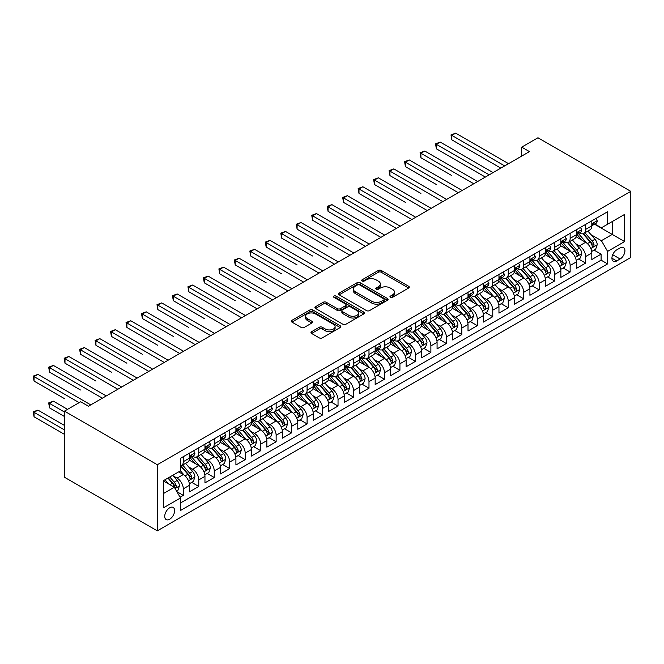 <?xml version="1.0" encoding="UTF-8"?>
<svg xmlns="http://www.w3.org/2000/svg" width="664" height="664" viewBox="0 0 664 664"><rect width="100%" height="100%" fill="white"/><g stroke="black" fill="none" stroke-linecap="round" stroke-linejoin="round"><path stroke-width="1" d="M390.382 297.339A1.502 0.871 0 0 0 392.507 297.339L408.642 288.027A2.15 1.237 0 0 0 409.273 287.147A2.15 1.237 0 0 0 408.642 286.267L381.302 270.489A2.15 1.237 0 0 0 378.264 270.489L362.129 279.801A1.502 0.871 0 0 0 361.689 280.416A1.502 0.871 0 0 0 362.129 281.03A1.502 0.871 0 0 0 364.254 281.03L366.345 279.826A6.872 3.967 0 0 1 376.065 279.826L378.339 281.138A6.872 3.967 0 0 1 380.356 283.943A6.872 3.967 0 0 1 378.339 286.748L376.256 287.96A1.502 0.871 0 0 0 375.816 288.574A1.502 0.871 0 0 0 376.256 289.189A1.502 0.871 0 0 0 378.38 289.189L380.472 287.977A6.872 3.967 0 0 1 390.191 287.977L392.466 289.296A6.872 3.967 0 0 1 394.482 292.102A6.872 3.967 0 0 1 392.466 294.907L390.382 296.111A1.502 0.871 0 0 0 389.942 296.725A1.502 0.871 0 0 0 390.382 297.339L390.382 296.111M169.677 519.231A7.005 4.042 120 0 0 174.25 513.056A7.005 4.042 120 0 0 173.179 507.445A7.005 4.042 120 0 0 169.677 507.794A7.005 4.042 120 0 0 165.104 513.961A7.005 4.042 120 0 0 166.174 519.58A7.005 4.042 120 0 0 169.677 519.231M311.59 331.693A2.15 1.237 0 0 0 310.959 332.573A2.15 1.237 0 0 0 311.59 333.444L319.259 337.876A2.15 1.237 0 0 0 322.297 337.876L340.217 327.526A2.15 1.237 0 0 0 340.848 326.655A2.15 1.237 0 0 0 340.217 325.775L312.877 309.988A2.15 1.237 0 0 0 309.839 309.988L291.919 320.338A2.15 1.237 0 0 0 291.288 321.21A2.15 1.237 0 0 0 291.919 322.09L301.182 327.443A2.15 1.237 0 0 0 304.22 327.443L311.889 323.011A2.15 1.237 0 0 0 312.52 322.131A2.15 1.237 0 0 0 311.889 321.26L307.299 318.604A5.744 3.32 0 0 1 305.614 316.263A5.744 3.32 0 0 1 309.158 313.192A5.744 3.32 0 0 1 315.425 313.914L333.419 324.306A5.744 3.32 0 0 1 335.104 326.655A5.744 3.32 0 0 1 331.56 329.717A5.744 3.32 0 0 1 325.294 328.995L322.297 327.261A2.15 1.237 0 0 0 319.259 327.261L311.59 331.693L311.59 333.444M630.8 191.357L537.956 137.755L521.713 147.134L529.449 151.608L88.445 406.219L80.701 401.753L64.458 411.132L157.302 464.734L630.8 191.357L630.8 257.474L157.302 530.843L157.302 464.734M366.495 310.603A2.15 1.237 0 0 0 369.533 310.603L387.452 300.252A2.15 1.237 0 0 0 388.083 299.381A2.15 1.237 0 0 0 387.452 298.501L360.12 282.715A2.15 1.237 0 0 0 357.083 282.715L339.155 293.065A2.15 1.237 0 0 0 338.524 293.944A2.15 1.237 0 0 0 339.155 294.816L366.495 310.603M334.515 297.663A1.502 0.871 0 0 1 336.042 297.879L336.042 296.094L363.839 312.138A2.15 1.237 0 0 1 364.47 313.018A2.15 1.237 0 0 1 363.839 313.889L345.919 324.239A2.15 1.237 0 0 1 342.881 324.239L315.541 308.453L315.541 306.702A2.15 1.237 0 0 0 314.91 307.581A2.15 1.237 0 0 0 315.541 308.453M315.541 306.702L323.21 302.269A2.15 1.237 0 0 1 326.248 302.269L337.337 308.677A2.15 1.237 0 0 0 340.375 308.677L345.463 305.739A2.15 1.237 0 0 0 346.085 304.859A2.15 1.237 0 0 0 345.463 303.979L333.917 297.314A1.502 0.871 0 0 1 333.477 296.708A1.502 0.871 0 0 1 334.407 295.903A1.502 0.871 0 0 1 336.042 296.094M180.085 497.228L183.297 495.377L176.873 491.667M173.221 475.889L177.105 478.13A8.757 5.055 60 0 1 183.297 488.853L189.489 485.284L189.489 491.8L198.768 486.446L191.73 482.379M188.692 466.958L192.577 469.199A8.757 5.055 60 0 1 198.768 479.923L204.96 476.345L204.96 482.869L214.248 477.507L207.201 473.44M204.172 458.027L208.056 460.268A8.757 5.055 60 0 1 214.248 470.983L220.431 467.414L220.431 473.938L229.719 468.576L222.681 464.509M219.643 449.088L223.527 451.329A8.757 5.055 60 0 1 229.719 462.053L235.911 458.484L235.911 464.999L245.19 459.637L238.152 455.579M235.114 440.157L238.998 442.398A8.757 5.055 60 0 1 245.19 453.122L251.382 449.545L251.382 456.068L260.661 450.707L253.623 446.64M250.594 431.218L254.478 433.467A8.757 5.055 60 0 1 260.661 444.183L266.853 440.614L266.853 447.138L276.141 441.776L269.103 437.709M266.065 422.287L269.949 424.528A8.757 5.055 60 0 1 276.141 435.252L282.333 431.675L282.333 438.199L291.612 432.837L284.574 428.778M281.536 413.357L285.42 415.598A8.757 5.055 60 0 1 291.612 426.321L297.804 422.744L297.804 429.268L307.083 423.906L300.045 419.839M297.016 404.417L300.9 406.667A8.757 5.055 60 0 1 307.083 417.382L313.275 413.813L313.275 420.329L322.563 414.975L315.516 410.908M312.487 395.487L316.371 397.728A8.757 5.055 60 0 1 322.563 408.451L328.746 404.874L328.746 411.398L338.034 406.036L330.996 401.977M327.958 386.556L331.842 388.797A8.757 5.055 60 0 1 338.034 399.521L344.226 395.943L344.226 402.467L353.505 397.105L346.467 393.038M343.437 377.617L347.322 379.866A8.757 5.055 60 0 1 353.505 390.581L359.697 387.012L359.697 393.528L368.985 388.174L361.938 384.107M358.909 368.686L362.793 370.927A8.757 5.055 60 0 1 368.985 381.651L375.168 378.073L375.168 384.597L384.456 379.235L377.418 375.177M374.38 359.755L378.264 361.996A8.757 5.055 60 0 1 384.456 372.712L390.648 369.142L390.648 375.666L399.927 370.304L392.889 366.237M389.859 350.816L393.744 353.065A8.757 5.055 60 0 1 399.927 363.781L406.119 360.212L406.119 366.727L415.407 361.374L408.36 357.307M405.33 341.885L409.215 344.126A8.757 5.055 60 0 1 415.407 354.85L421.59 351.273L421.59 357.796L430.878 352.435L423.839 348.368M420.802 332.954L424.686 335.195A8.757 5.055 60 0 1 430.878 345.911L437.07 342.342L437.07 348.866L446.349 343.504L439.311 339.437M436.281 324.015L440.166 326.256A8.757 5.055 60 0 1 446.349 336.98L452.541 333.411L452.541 339.926L461.829 334.565L454.782 330.506M451.752 315.085L455.637 317.326A8.757 5.055 60 0 1 461.829 328.049L468.012 324.472L468.012 330.996L477.3 325.634L470.261 321.567M467.224 306.146L471.108 308.395A8.757 5.055 60 0 1 477.3 319.11L483.492 315.541L483.492 322.065L492.771 316.703L485.733 312.636M482.695 297.215L486.587 299.456A8.757 5.055 60 0 1 492.771 310.179L498.963 306.602L498.963 313.126L508.25 307.764L501.204 303.705M498.174 288.284L502.059 290.525A8.757 5.055 60 0 1 508.25 301.248L514.434 297.671L514.434 304.195L523.722 298.833L516.683 294.766M513.645 279.345L517.53 281.594A8.757 5.055 60 0 1 523.722 292.309L529.913 288.74L529.913 295.264L539.193 289.902L532.154 285.835M529.117 270.414L533.009 272.655A8.757 5.055 60 0 1 539.193 283.379L545.385 279.801L545.385 286.325L554.672 280.963L547.626 276.905M544.596 261.483L548.481 263.724A8.757 5.055 60 0 1 554.672 274.448L560.856 270.87L560.856 277.394L570.144 272.032L563.105 267.966M560.067 252.544L563.952 254.793A8.757 5.055 60 0 1 570.144 265.509L576.335 261.94L576.335 268.455L585.615 263.102L585.615 256.578A8.757 5.055 -120 0 0 579.423 245.854L575.539 243.613M578.576 259.035L585.615 263.102M189.489 485.284A8.757 5.055 -120 0 0 183.297 474.561L178.657 471.88M204.96 476.345A8.757 5.055 -120 0 0 198.768 465.63L189.198 460.102M220.431 467.414A8.757 5.055 -120 0 0 214.248 456.691L204.678 451.171M235.911 458.484A8.757 5.055 -120 0 0 229.719 447.76L220.149 442.232M251.382 449.545A8.757 5.055 -120 0 0 245.19 438.829L235.62 433.301M266.853 440.614A8.757 5.055 -120 0 0 260.661 429.89L251.1 424.371M282.333 431.675A8.757 5.055 -120 0 0 276.141 420.959L266.571 415.432M297.804 422.744A8.757 5.055 -120 0 0 291.612 412.02L282.042 406.501M313.275 413.813A8.757 5.055 -120 0 0 307.083 403.089L297.513 397.562M328.746 404.874A8.757 5.055 -120 0 0 322.563 394.159L312.993 388.631M344.226 395.943A8.757 5.055 -120 0 0 338.034 385.22L328.464 379.7M359.697 387.012A8.757 5.055 -120 0 0 353.505 376.289L343.935 370.761M375.168 378.073A8.757 5.055 -120 0 0 368.985 367.358L359.415 361.83M390.648 369.142A8.757 5.055 -120 0 0 384.456 358.419L374.886 352.899M406.119 360.212A8.757 5.055 -120 0 0 399.927 349.488L390.357 343.96M421.59 351.273A8.757 5.055 -120 0 0 415.407 340.557L405.837 335.029M437.07 342.342A8.757 5.055 -120 0 0 430.878 331.618L421.308 326.099M452.541 333.411A8.757 5.055 -120 0 0 446.349 322.687L436.779 317.16M468.012 324.472A8.757 5.055 -120 0 0 461.829 313.757L452.259 308.229M483.492 315.541A8.757 5.055 -120 0 0 477.3 304.817L467.73 299.298M498.963 306.602A8.757 5.055 -120 0 0 492.771 295.887L483.201 290.359M514.434 297.671A8.757 5.055 -120 0 0 508.25 286.948L498.681 281.428M529.913 288.74A8.757 5.055 -120 0 0 523.722 278.017L514.152 272.489M545.385 279.801A8.757 5.055 -120 0 0 539.193 269.086L529.623 263.558M560.856 270.87A8.757 5.055 -120 0 0 554.672 260.147L545.102 254.627M576.335 261.94A8.757 5.055 -120 0 0 570.144 251.216L560.574 245.688M620.126 247.913L616.715 249.88A6.781 3.918 120 0 0 612.291 255.856A6.781 3.918 120 0 0 613.328 261.292A6.781 3.918 120 0 0 616.715 260.952L620.126 258.993A6.781 3.918 120 0 0 624.558 253.009A6.781 3.918 120 0 0 623.513 247.572A6.781 3.918 120 0 0 620.126 247.913M163.493 493.501L174.325 487.243L180.508 497.967L180.508 510.475L607.593 263.907L607.593 251.399L601.401 240.675L591.018 234.682M180.508 497.967L163.493 507.794L163.493 480.636L180.508 470.809L180.508 458.301L607.593 211.733L607.593 224.233L624.608 214.406L624.608 241.571L607.593 251.399M192.502 456.292L192.577 456.334A8.757 5.055 60 0 0 196.959 456.766L203.151 453.197A8.757 5.055 -120 0 0 204.96 449.188L204.96 444.183M207.973 447.353L208.056 447.403A8.757 5.055 60 0 0 212.43 447.835L218.622 444.257A8.757 5.055 -120 0 0 220.431 440.257L220.431 435.252M223.444 438.423L223.527 438.464A8.757 5.055 60 0 0 227.901 438.904L234.093 435.327A8.757 5.055 -120 0 0 235.911 431.318L235.911 426.321M238.924 429.483L238.998 429.533A8.757 5.055 60 0 0 243.381 429.965L249.564 426.396A8.757 5.055 -120 0 0 251.382 422.387L251.382 417.382M254.395 420.553L254.478 420.602A8.757 5.055 60 0 0 258.852 421.034L265.044 417.457A8.757 5.055 -120 0 0 266.853 413.456L266.853 408.451M269.866 411.622L269.949 411.663A8.757 5.055 60 0 0 274.323 412.103L280.515 408.526A8.757 5.055 -120 0 0 282.333 404.517L282.333 399.512M285.346 402.683L285.42 402.733A8.757 5.055 60 0 0 289.803 403.164L295.986 399.595A8.757 5.055 -120 0 0 297.804 395.586L297.804 390.581M300.817 393.752L300.9 393.802A8.757 5.055 60 0 0 305.274 394.233L311.466 390.656A8.757 5.055 -120 0 0 313.275 386.656L313.275 381.651M316.288 384.821L316.371 384.863A8.757 5.055 60 0 0 320.745 385.303L326.937 381.725A8.757 5.055 -120 0 0 328.746 377.716L328.746 372.712M331.768 375.882L331.842 375.932A8.757 5.055 60 0 0 336.225 376.363L342.408 372.794A8.757 5.055 -120 0 0 344.226 368.786L344.226 363.781M347.239 366.951L347.322 367.001A8.757 5.055 60 0 0 351.696 367.433L357.888 363.855A8.757 5.055 -120 0 0 359.697 359.855L359.697 354.85M362.71 358.021L362.793 358.062A8.757 5.055 60 0 0 367.167 358.494L373.359 354.925A8.757 5.055 -120 0 0 375.168 350.916L375.168 345.911M378.189 349.081L378.264 349.131A8.757 5.055 60 0 0 382.647 349.563L388.83 345.994A8.757 5.055 -120 0 0 390.648 341.985L390.648 336.98M393.661 340.151L393.744 340.2A8.757 5.055 60 0 0 398.118 340.632L404.31 337.055A8.757 5.055 -120 0 0 406.119 333.046L406.119 328.049M409.132 331.22L409.215 331.261A8.757 5.055 60 0 0 413.589 331.693L419.781 328.124A8.757 5.055 -120 0 0 421.59 324.115L421.59 319.11M424.611 322.281L424.686 322.331A8.757 5.055 60 0 0 429.069 322.762L435.252 319.193A8.757 5.055 -120 0 0 437.07 315.184L437.07 310.179M440.083 313.35L440.166 313.391A8.757 5.055 60 0 0 444.54 313.831L450.731 310.254A8.757 5.055 -120 0 0 452.541 306.245L452.541 301.248M455.554 304.411L455.637 304.461A8.757 5.055 60 0 0 460.011 304.892L466.203 301.323A8.757 5.055 -120 0 0 468.012 297.314L468.012 292.309M471.025 295.48L471.108 295.53A8.757 5.055 60 0 0 475.49 295.961L481.674 292.384A8.757 5.055 -120 0 0 483.492 288.383L483.492 283.379M486.504 286.549L486.587 286.591A8.757 5.055 60 0 0 490.962 287.031L497.153 283.453A8.757 5.055 -120 0 0 498.963 279.444L498.963 274.448M501.976 277.61L502.059 277.66A8.757 5.055 60 0 0 506.433 278.091L512.625 274.522A8.757 5.055 -120 0 0 514.434 270.514L514.434 265.509M517.447 268.679L517.53 268.729A8.757 5.055 60 0 0 521.904 269.161L528.096 265.583A8.757 5.055 -120 0 0 529.913 261.583L529.913 256.578M532.926 259.748L533.009 259.79A8.757 5.055 60 0 0 537.384 260.23L543.575 256.653A8.757 5.055 -120 0 0 545.385 252.644L545.385 247.639M548.398 250.809L548.481 250.859A8.757 5.055 60 0 0 552.855 251.291L559.046 247.722A8.757 5.055 -120 0 0 560.856 243.713L560.856 238.708M563.869 241.879L563.952 241.928A8.757 5.055 60 0 0 568.326 242.36L574.518 238.783A8.757 5.055 -120 0 0 576.335 234.782L576.335 229.777M180.508 502.972L601.094 260.147L601.094 254.163L591.807 259.524L591.807 253.001A8.757 5.055 -120 0 0 585.615 242.285L576.045 236.757M579.348 232.948L579.423 232.989A8.757 5.055 -120 0 0 583.805 233.429A8.757 5.055 -120 0 0 585.615 229.42L585.615 224.415M583.805 233.429L589.989 229.852A8.757 5.055 -120 0 0 591.807 225.843L591.807 220.838M183.297 456.691L183.297 461.696A8.757 5.055 60 0 1 181.48 465.705A8.757 5.055 60 0 1 180.508 466.053M181.48 465.705L187.671 462.127A8.757 5.055 -120 0 0 189.489 458.119L189.489 453.122M198.768 447.76L198.768 452.765A8.757 5.055 60 0 1 196.959 456.766M214.248 438.821L214.248 443.826A8.757 5.055 60 0 1 212.43 447.835M229.719 429.89L229.719 434.895A8.757 5.055 60 0 1 227.901 438.904M245.19 420.959L245.19 425.964A8.757 5.055 60 0 1 243.381 429.965M260.661 412.02L260.661 417.025A8.757 5.055 60 0 1 258.852 421.034M276.141 403.089L276.141 408.094A8.757 5.055 60 0 1 274.323 412.103M291.612 394.159L291.612 399.155A8.757 5.055 60 0 1 289.803 403.164M307.083 385.22L307.083 390.224A8.757 5.055 60 0 1 305.274 394.233M322.563 376.289L322.563 381.294A8.757 5.055 60 0 1 320.745 385.303M338.034 367.358L338.034 372.355A8.757 5.055 60 0 1 336.225 376.363M353.505 358.419L353.505 363.424A8.757 5.055 60 0 1 351.696 367.433M368.985 349.488L368.985 354.493A8.757 5.055 60 0 1 367.167 358.494M384.456 340.557L384.456 345.554A8.757 5.055 60 0 1 382.647 349.563M399.927 331.618L399.927 336.623A8.757 5.055 60 0 1 398.118 340.632M415.407 322.687L415.407 327.692A8.757 5.055 60 0 1 413.589 331.693M430.878 313.748L430.878 318.753A8.757 5.055 60 0 1 429.069 322.762M446.349 304.817L446.349 309.822A8.757 5.055 60 0 1 444.54 313.831M461.829 295.887L461.829 300.892A8.757 5.055 60 0 1 460.011 304.892M477.3 286.948L477.3 291.952A8.757 5.055 60 0 1 475.49 295.961M492.771 278.017L492.771 283.022A8.757 5.055 60 0 1 490.962 287.031M508.25 269.086L508.25 274.083A8.757 5.055 60 0 1 506.433 278.091M523.722 260.147L523.722 265.152A8.757 5.055 60 0 1 521.904 269.161M539.193 251.216L539.193 256.221A8.757 5.055 60 0 1 537.384 260.23M554.672 242.285L554.672 247.282A8.757 5.055 60 0 1 552.855 251.291M570.144 233.346L570.144 238.351A8.757 5.055 60 0 1 568.326 242.36M570.144 265.509L570.144 272.032M554.672 274.448L554.672 280.963M539.193 283.379L539.193 289.902M523.722 292.309L523.722 298.833M508.25 301.248L508.25 307.764M492.771 310.179L492.771 316.703M477.3 319.11L477.3 325.634M461.829 328.049L461.829 334.565M446.349 336.98L446.349 343.504M430.878 345.911L430.878 352.435M415.407 354.85L415.407 361.374M399.927 363.781L399.927 370.304M384.456 372.712L384.456 379.235M368.985 381.651L368.985 388.174M353.505 390.581L353.505 397.105M338.034 399.521L338.034 406.036M322.563 408.451L322.563 414.975M307.083 417.382L307.083 423.906M291.612 426.321L291.612 432.837M276.141 435.252L276.141 441.776M260.661 444.183L260.661 450.707M245.19 453.122L245.19 459.637M229.719 462.053L229.719 468.576M214.248 470.983L214.248 477.507M198.768 479.923L198.768 486.446M183.297 488.853L183.297 495.377M174.325 487.243L163.493 480.993M601.401 240.675L612.233 234.425L612.233 221.56L624.608 214.406M594.512 224.191L624.608 241.571M594.819 224.009L601.401 227.81L607.593 224.233M64.458 411.132L64.458 477.242L157.302 530.843M521.713 147.134L521.713 156.073M594.048 250.104L601.094 254.163M601.094 260.147L607.593 263.907M390.98 297.555L392.466 296.692A6.872 3.967 0 0 0 394.482 293.886L394.482 292.102M380.356 283.943L380.356 285.736A6.872 3.967 0 0 1 378.339 288.541L376.853 289.396M408.617 288.043L381.302 272.273A2.15 1.237 0 0 0 378.264 272.273L362.727 281.245M387.452 298.501L387.452 300.252L360.12 284.507A2.15 1.237 0 0 0 357.083 284.507L339.188 294.833M383.659 299.995A1.502 0.871 0 0 0 384.099 299.381A1.502 0.871 0 0 0 383.659 298.767L359.664 284.906A1.502 0.871 0 0 0 357.531 284.906L355.331 286.184A6.872 3.967 0 0 0 353.323 288.989A6.872 3.967 0 0 0 355.331 291.795L371.732 301.265A6.872 3.967 0 0 0 381.46 301.265L383.659 299.995L383.659 301.78A1.502 0.871 0 0 0 384.099 301.166L384.099 299.381M353.323 288.989L353.323 290.774A6.872 3.967 0 0 0 355.331 293.579L355.331 291.795M383.659 301.78L381.46 303.05A6.872 3.967 0 0 1 371.732 303.05L355.331 293.579M315.566 308.469L323.21 304.062L323.21 302.269M346.085 304.859L346.085 306.643A2.15 1.237 0 0 1 345.463 307.523L340.375 310.462A2.15 1.237 0 0 1 337.337 310.462L326.248 304.062A2.15 1.237 0 0 0 323.21 304.062M336.042 297.879L363.806 313.906M348.841 315.317A5.744 3.32 0 0 0 355.099 316.039A5.744 3.32 0 0 0 358.651 312.968A5.744 3.32 0 0 0 356.966 310.627L350.625 306.967A2.15 1.237 0 0 0 347.587 306.967L342.499 309.905A2.15 1.237 0 0 0 341.869 310.777A2.15 1.237 0 0 0 342.499 311.657L348.841 315.317L348.841 317.101A5.744 3.32 0 0 0 355.099 317.824A5.744 3.32 0 0 0 358.651 314.761L358.651 312.968M341.869 310.777L341.869 312.561A2.15 1.237 0 0 0 342.499 313.441L342.499 311.657M348.841 317.101L342.499 313.441M335.104 326.655L335.104 328.439A5.744 3.32 0 0 1 331.56 331.502A5.744 3.32 0 0 1 325.294 330.78L322.297 329.053A2.15 1.237 0 0 0 319.259 329.053L311.615 333.461M305.614 316.263L305.614 318.048A5.744 3.32 0 0 0 307.299 320.388L307.299 318.604M311.864 323.028L307.299 320.388M340.192 327.543L312.877 311.773A2.15 1.237 0 0 0 309.839 311.773L291.944 322.106M591.674 251.473L595.674 249.166L597.218 244.692A5.802 3.345 -120 0 0 594.961 239.248L587.889 231.064M586.478 242.85L578.394 233.496M581.88 240.127L577.19 234.691A13.894 8.026 -120 0 0 576.759 234.209M451.844 175.595L420.901 157.725L420.901 153.26L424.769 151.027L477.607 181.529M583.017 233.736L590.163 242.02A5.802 3.345 60 0 1 592.23 246.012C593.101 247.182 593.724 246.825 594.089 244.941A5.802 3.345 -120 0 0 592.022 240.949L584.951 232.765M583.432 233.603L591.118 242.501A2.955 1.701 60 0 1 591.865 243.655L594.089 244.941M592.23 246.012L592.653 246.701M595.907 218.473L597.218 220.755A5.802 3.345 60 0 1 596.023 223.32L593.085 225.013A5.802 3.345 -120 0 0 594.089 223.677L593.965 223.162M504.69 165.9L451.844 135.39L455.711 133.157L508.558 163.668M591.997 225.287L592.022 225.287A5.802 3.345 -120 0 0 593.085 225.013M593.342 223.245L594.089 223.677C593.724 222.805 593.11 223.162 592.23 224.747A5.802 3.345 60 0 1 591.807 225.577M500.822 168.133L451.844 139.855L451.844 135.39L450.997 134.9L455.711 133.157M451.844 139.855L450.997 134.9M576.203 260.404L580.203 258.097L581.747 253.631A5.802 3.345 -120 0 0 579.489 248.187L572.418 239.994M570.999 251.781L562.923 242.426M566.4 249.058L561.711 243.63A13.894 8.026 -120 0 0 561.288 243.148M436.373 184.526L405.422 166.656L405.422 162.19L409.29 159.958L462.136 190.468M567.537 242.675L574.692 250.951A5.802 3.345 60 0 1 576.759 254.951C577.63 256.113 578.253 255.756 578.618 253.872A5.802 3.345 -120 0 0 576.551 249.88L569.48 241.696M567.961 242.534L575.646 251.432A2.955 1.701 60 0 1 576.394 252.594L578.618 253.872M576.759 254.951L577.182 255.632M560.731 269.335L564.724 267.028L566.276 262.562A5.802 3.345 -120 0 0 564.018 257.117L556.947 248.934M555.527 260.72L547.451 251.357M550.929 257.989L546.24 252.561A13.894 8.026 -120 0 0 545.808 252.079M420.901 193.456L389.951 175.595L389.951 171.121L393.818 168.888L446.664 199.399M552.066 251.606L559.221 259.89A5.802 3.345 60 0 1 561.288 263.882C562.159 265.044 562.773 264.687 563.147 262.811A5.802 3.345 -120 0 0 561.072 258.811L554.008 250.627M552.489 251.473L560.175 260.371A2.955 1.701 60 0 1 560.914 261.525L563.147 262.811M561.288 263.882L561.711 264.571M545.252 278.274L549.252 275.967L550.796 271.493A5.802 3.345 -120 0 0 548.539 266.048L541.475 257.864M540.056 269.65L531.972 260.296M535.458 266.928L530.768 261.5A13.894 8.026 -120 0 0 530.337 261.01M405.422 202.395L374.479 184.526L374.479 180.06L378.347 177.827L431.185 208.338M536.595 260.537L543.741 268.82A5.802 3.345 60 0 1 545.808 272.813C546.679 273.983 547.302 273.626 547.667 271.742A5.802 3.345 -120 0 0 545.601 267.75L538.529 259.566M537.01 260.404L544.696 269.302A2.955 1.701 60 0 1 545.443 270.456L547.667 271.742M545.808 272.813L546.231 273.502M529.781 287.205L533.781 284.897L535.325 280.432A5.802 3.345 -120 0 0 533.067 274.987L525.996 266.795M524.585 278.581L516.501 269.227M519.987 275.859L515.289 270.431A13.894 8.026 -120 0 0 514.866 269.949M389.951 211.326L359 193.456L359 188.991L362.868 186.758L415.714 217.269M521.115 269.476L528.27 277.751A5.802 3.345 60 0 1 530.337 281.752C531.208 282.914 531.831 282.557 532.196 280.673A5.802 3.345 -120 0 0 530.129 276.68L523.058 268.497M521.539 269.343L529.225 278.233A2.955 1.701 60 0 1 529.972 279.395L532.196 280.673M530.337 281.752L530.76 282.432M580.436 227.412L581.747 229.686A5.802 3.345 60 0 1 580.543 232.251L577.605 233.952A5.802 3.345 -120 0 0 578.618 232.616L578.493 232.101M489.21 174.831L436.373 144.32L440.24 142.088L493.086 172.598M576.526 234.218L576.551 234.218A5.802 3.345 -120 0 0 577.605 233.952M577.871 232.184L578.618 232.616C578.253 231.736 577.63 232.093 576.759 233.686A5.802 3.345 60 0 1 576.335 234.508M485.342 177.064L436.373 148.794L436.373 144.32L435.518 143.831L440.24 142.088M436.373 148.794L435.518 143.831M564.956 236.343L566.276 238.617A5.802 3.345 60 0 1 565.072 241.181L562.134 242.883A5.802 3.345 -120 0 0 563.147 241.547L563.022 241.032M473.739 183.77L420.046 152.77L424.769 151.027M561.055 243.157L561.072 243.157A5.802 3.345 -120 0 0 562.134 242.883M562.391 241.115L563.147 241.547C562.781 240.675 562.159 241.032 561.288 242.617A5.802 3.345 60 0 1 560.856 243.447M420.901 157.725L420.046 152.77M549.485 245.273L550.796 247.556A5.802 3.345 60 0 1 549.601 250.12L546.663 251.814A5.802 3.345 -120 0 0 547.667 250.477L547.543 249.963M458.268 192.701L404.575 161.701L409.29 159.958M545.576 252.088L545.601 252.088A5.802 3.345 -120 0 0 546.663 251.814M546.92 250.046L547.667 250.477C547.302 249.606 546.688 249.963 545.808 251.556A5.802 3.345 60 0 1 545.385 252.378M405.422 166.656L404.575 161.701M534.014 254.212L535.325 256.487A5.802 3.345 60 0 1 534.122 259.051L531.183 260.753A5.802 3.345 -120 0 0 532.196 259.416L532.071 258.902M442.797 201.632L389.096 170.631L393.818 168.888M530.104 261.018L530.129 261.018A5.802 3.345 -120 0 0 531.183 260.753M531.449 258.985L532.196 259.416C531.831 258.537 531.208 258.902 530.337 260.487A5.802 3.345 60 0 1 529.913 261.309M389.951 175.595L389.096 170.631M514.309 296.136L518.302 293.828L519.854 289.363A5.802 3.345 -120 0 0 517.596 283.918L510.525 275.734M509.105 287.52L501.029 278.158M504.507 284.79L499.818 279.361A13.894 8.026 -120 0 0 499.386 278.88M374.479 220.265L343.529 202.395L343.529 197.93L347.397 195.689L400.243 226.2M505.644 278.407L512.799 286.69A5.802 3.345 60 0 1 514.866 290.683C515.737 291.853 516.351 291.488 516.725 289.612A5.802 3.345 -120 0 0 514.65 285.62L507.586 277.428M506.068 278.274L513.753 287.172A2.955 1.701 60 0 1 514.492 288.325L516.725 289.612M514.866 290.683L515.289 291.371M518.534 263.143L519.854 265.417A5.802 3.345 60 0 1 518.65 267.99L515.712 269.684A5.802 3.345 -120 0 0 516.725 268.347L516.6 267.833M427.317 210.571L373.624 179.57L378.347 177.827M514.633 269.957L514.65 269.957A5.802 3.345 -120 0 0 515.712 269.684M515.969 267.916L516.725 268.347C516.36 267.476 515.737 267.833 514.866 269.418A5.802 3.345 60 0 1 514.434 270.248M374.479 184.526L373.624 179.57M498.83 305.075L502.831 302.767L504.374 298.294A5.802 3.345 -120 0 0 502.117 292.849L495.054 284.665M493.634 296.451L485.55 287.097M489.036 293.729L484.346 288.3A13.894 8.026 -120 0 0 483.915 287.811M359 229.196L328.058 211.326L328.058 206.861L331.925 204.628L384.763 235.139M490.173 287.346L497.319 295.621A5.802 3.345 60 0 1 499.394 299.613C500.266 300.784 500.88 300.427 501.245 298.543A5.802 3.345 -120 0 0 499.179 294.55L492.107 286.367M490.596 287.205L498.274 296.102A2.955 1.701 60 0 1 499.021 297.256L501.245 298.543M499.394 299.613L499.809 300.302M503.063 272.074L504.374 274.356A5.802 3.345 60 0 1 503.179 276.921L500.241 278.614A5.802 3.345 -120 0 0 501.245 277.278L501.129 276.763M411.846 219.502L358.153 188.501L362.868 186.758M499.154 278.888L499.179 278.888A5.802 3.345 -120 0 0 500.241 278.614M500.498 276.846L501.245 277.278C500.88 276.407 500.266 276.763 499.394 278.357A5.802 3.345 60 0 1 498.963 279.179M359 193.456L358.153 188.501M483.359 314.006L487.359 311.698L488.903 307.233A5.802 3.345 -120 0 0 486.646 301.788L479.574 293.604M478.163 305.382L470.079 296.028M473.565 302.659L468.875 297.231A13.894 8.026 -120 0 0 468.444 296.75M343.529 238.127L312.578 220.257L312.578 215.792L316.446 213.559L369.292 244.07M474.702 296.277L481.848 304.552A5.802 3.345 60 0 1 483.915 308.553C484.786 309.714 485.409 309.358 485.774 307.482A5.802 3.345 -120 0 0 483.707 303.481L476.636 295.297M475.117 296.144L482.803 305.033A2.955 1.701 60 0 1 483.55 306.195L485.774 307.482M483.915 308.553L484.338 309.241M487.592 281.013L488.903 283.287A5.802 3.345 60 0 1 487.7 285.852L484.761 287.553A5.802 3.345 -120 0 0 485.774 286.217L485.65 285.703M396.375 228.433L342.674 197.432L347.397 195.689M483.683 287.819L483.707 287.819A5.802 3.345 -120 0 0 484.761 287.553M485.027 285.786L485.774 286.217C485.409 285.346 484.786 285.703 483.915 287.288A5.802 3.345 60 0 1 483.492 288.11M343.529 202.395L342.674 197.432M467.888 322.936L471.88 320.629L473.432 316.164A5.802 3.345 -120 0 0 471.174 310.719L464.103 302.535M462.684 314.321L454.608 304.967M458.085 311.599L453.396 306.162A13.894 8.026 -120 0 0 452.964 305.681M328.058 247.066L297.107 229.196L297.107 224.731L300.975 222.498L353.821 253.001M459.222 305.208L466.377 313.491A5.802 3.345 60 0 1 468.444 317.483C469.315 318.654 469.929 318.297 470.303 316.413A5.802 3.345 -120 0 0 468.228 312.42L461.165 304.228M459.646 305.075L467.331 313.972A2.955 1.701 60 0 1 468.07 315.126L470.303 316.413M468.444 317.483L468.867 318.172M472.112 289.944L473.432 292.218A5.802 3.345 60 0 1 472.228 294.791L469.29 296.484A5.802 3.345 -120 0 0 470.303 295.148L470.178 294.633M380.895 237.372L327.203 206.371L331.925 204.628M468.211 296.758L468.228 296.758A5.802 3.345 -120 0 0 469.29 296.484M469.548 294.716L470.303 295.148C469.938 294.276 469.315 294.633 468.444 296.219A5.802 3.345 60 0 1 468.012 297.049M328.058 211.326L327.203 206.371M452.408 331.875L456.409 329.568L457.952 325.094A5.802 3.345 -120 0 0 455.695 319.65L448.632 311.466M447.212 323.252L439.128 313.898M442.614 320.529L437.925 315.101A13.894 8.026 -120 0 0 437.493 314.611M312.578 255.997L281.636 238.127L281.636 233.662L285.503 231.429L338.341 261.94M443.751 314.147L450.897 322.422A5.802 3.345 60 0 1 452.972 326.414C453.844 327.584 454.458 327.227 454.823 325.343A5.802 3.345 -120 0 0 452.757 321.351L445.685 313.167M444.174 314.006L451.852 322.903A2.955 1.701 60 0 1 452.599 324.057L454.823 325.343M452.972 326.414L453.387 327.103M456.641 298.875L457.952 301.157A5.802 3.345 60 0 1 456.757 303.722L453.819 305.415A5.802 3.345 -120 0 0 454.823 304.087L454.707 303.572M365.424 246.302L311.731 215.302L316.446 213.559M452.732 305.689L452.757 305.689A5.802 3.345 -120 0 0 453.819 305.415M454.076 303.647L454.823 304.087C454.458 303.207 453.844 303.564 452.972 305.158A5.802 3.345 60 0 1 452.541 305.979M312.578 220.257L311.731 215.302M436.937 340.806L440.938 338.499L442.481 334.033A5.802 3.345 -120 0 0 440.224 328.589L433.152 320.405M431.741 332.183L423.657 322.828M427.143 329.46L422.453 324.032A13.894 8.026 -120 0 0 422.022 323.551M297.107 264.928L266.156 247.066L266.156 242.592L270.024 240.36L322.87 270.87M428.28 323.077L435.426 331.353A5.802 3.345 60 0 1 437.493 335.353C438.364 336.515 438.987 336.158 439.352 334.282A5.802 3.345 -120 0 0 437.286 330.282L430.214 322.098M428.695 322.945L436.381 331.842A2.955 1.701 60 0 1 437.128 332.996L439.352 334.282M437.493 335.353L437.916 336.042M441.17 307.814L442.481 310.088A5.802 3.345 60 0 1 441.286 312.653L438.34 314.354A5.802 3.345 -120 0 0 439.352 313.018L439.228 312.503M349.953 255.233L296.252 224.233L300.975 222.498M437.261 314.628L437.286 314.628A5.802 3.345 -120 0 0 438.34 314.354M438.605 312.586L439.352 313.018C438.987 312.146 438.364 312.503 437.493 314.089A5.802 3.345 60 0 1 437.07 314.91M297.107 229.196L296.252 224.233M421.466 349.745L425.458 347.43L427.01 342.964A5.802 3.345 -120 0 0 424.752 337.519L417.681 329.336M416.262 341.122L408.186 331.768M411.663 338.399L406.974 332.963A13.894 8.026 -120 0 0 406.542 332.481M281.636 273.867L250.685 255.997L250.685 251.531L254.553 249.299L307.399 279.801M412.8 332.008L419.955 340.292A5.802 3.345 60 0 1 422.022 344.284C422.893 345.454 423.516 345.097 423.881 343.213A5.802 3.345 -120 0 0 421.814 339.221L414.743 331.029M413.224 331.875L420.91 340.773A2.955 1.701 60 0 1 421.648 341.927L423.881 343.213M422.022 344.284L422.445 344.973M425.69 316.745L427.01 319.027A5.802 3.345 60 0 1 425.807 321.592L422.868 323.285A5.802 3.345 -120 0 0 423.881 321.949L423.757 321.434M334.473 264.172L280.781 233.172L285.503 231.429M421.789 323.559L421.814 323.559A5.802 3.345 -120 0 0 422.868 323.285M423.126 321.517L423.881 321.949C423.516 321.077 422.893 321.434 422.022 323.019A5.802 3.345 60 0 1 421.59 323.849M281.636 238.127L280.781 233.172M405.986 358.676L409.987 356.369L411.539 351.903A5.802 3.345 -120 0 0 409.273 346.459L402.21 338.267M400.79 350.053L392.706 340.698M396.192 347.33L391.503 341.902A13.894 8.026 -120 0 0 391.071 341.412M266.156 282.798L235.214 264.928L235.214 260.462L239.082 258.23L291.919 288.74M397.329 340.947L404.484 349.222A5.802 3.345 60 0 1 406.551 353.215C407.422 354.385 408.036 354.028 408.401 352.144A5.802 3.345 -120 0 0 406.335 348.152L399.263 339.968M397.753 340.806L405.43 349.704A2.955 1.701 60 0 1 406.177 350.858L408.401 352.144M406.551 353.215L406.966 353.904M410.219 325.675L411.539 327.958A5.802 3.345 60 0 1 410.335 330.523L407.397 332.224A5.802 3.345 -120 0 0 408.401 330.888L408.285 330.373M319.002 273.103L265.309 242.103L270.024 240.36M406.31 332.49L406.335 332.49A5.802 3.345 -120 0 0 407.397 332.224M407.654 330.448L408.401 330.888C408.036 330.008 407.422 330.365 406.551 331.958A5.802 3.345 60 0 1 406.119 332.78M266.156 247.066L265.309 242.103M390.515 367.607L394.516 365.3L396.059 360.834A5.802 3.345 -120 0 0 393.802 355.389L386.73 347.206M385.319 358.983L377.235 349.629M380.721 356.261L376.031 350.833A13.894 8.026 -120 0 0 375.6 350.351M250.685 291.728L219.734 273.867L219.734 269.393L223.602 267.16L276.448 297.671M381.858 349.878L389.004 358.162A5.802 3.345 60 0 1 391.071 362.154C391.943 363.316 392.565 362.959 392.93 361.083A5.802 3.345 -120 0 0 390.864 357.083L383.792 348.899M382.273 349.745L389.959 358.643A2.955 1.701 60 0 1 390.706 359.797L392.93 361.083M391.071 362.154L391.494 362.843M394.748 334.614L396.059 336.889A5.802 3.345 60 0 1 394.864 339.453L391.918 341.155A5.802 3.345 -120 0 0 392.93 339.819L392.806 339.304M303.531 282.034L249.83 251.033L254.553 249.299M390.839 341.429L390.864 341.429A5.802 3.345 -120 0 0 391.918 341.155M392.183 339.387L392.93 339.819C392.565 338.947 391.943 339.304 391.071 340.889A5.802 3.345 60 0 1 390.648 341.719M250.685 255.997L249.83 251.033M375.044 376.546L379.044 374.23L380.588 369.765A5.802 3.345 -120 0 0 378.331 364.32L371.259 356.136M369.84 367.922L361.764 358.568M365.241 365.2L360.552 359.763A13.894 8.026 -120 0 0 360.12 359.282M235.214 300.667L204.263 282.798L204.263 278.332L208.131 276.099L260.977 306.602M366.379 358.809L373.533 367.092A5.802 3.345 60 0 1 375.6 371.085C376.471 372.255 377.094 371.898 377.459 370.014A5.802 3.345 -120 0 0 375.392 366.022L368.321 357.838M366.802 358.676L374.488 367.574A2.955 1.701 60 0 1 375.226 368.727L377.459 370.014M375.6 371.085L376.023 371.774M379.268 343.545L380.588 345.828A5.802 3.345 60 0 1 379.385 348.392L376.447 350.086A5.802 3.345 -120 0 0 377.459 348.749L377.335 348.235M288.051 290.973L234.359 259.973L239.082 258.23M375.368 350.36L375.392 350.36A5.802 3.345 -120 0 0 376.447 350.086M376.704 348.318L377.459 348.749C377.094 347.878 376.471 348.235 375.6 349.82A5.802 3.345 60 0 1 375.168 350.65M235.214 264.928L234.359 259.973M359.564 385.477L363.565 383.169L365.117 378.704A5.802 3.345 -120 0 0 362.851 373.259L355.788 365.067M354.368 376.853L346.284 367.499M349.77 374.131L345.081 368.703A13.894 8.026 -120 0 0 344.649 368.221M219.734 309.598L188.792 291.728L188.792 287.263L192.66 285.03L245.497 315.541M350.907 367.748L358.062 376.023A5.802 3.345 60 0 1 360.129 380.024C361 381.186 361.614 380.829 361.98 378.945A5.802 3.345 -120 0 0 359.913 374.952L352.841 366.769M351.331 367.607L359.008 376.505A2.955 1.701 60 0 1 359.755 377.667L361.98 378.945M360.129 380.024L360.544 380.704M363.797 352.476L365.117 354.759A5.802 3.345 60 0 1 363.913 357.323L360.975 359.025A5.802 3.345 -120 0 0 361.98 357.688L361.863 357.174M272.58 299.904L218.888 268.903L223.602 267.16M359.888 359.29L359.913 359.29A5.802 3.345 -120 0 0 360.975 359.025M361.233 357.257L361.98 357.688C361.614 356.809 361 357.166 360.129 358.759A5.802 3.345 60 0 1 359.697 359.581M219.734 273.867L218.888 268.903M344.093 394.408L348.094 392.1L349.637 387.635A5.802 3.345 -120 0 0 347.38 382.19L340.308 374.006M338.897 385.792L330.813 376.43M334.299 383.062L329.61 377.633A13.894 8.026 -120 0 0 329.178 377.152M204.263 318.529L173.312 300.667L173.312 296.194L177.18 293.961L230.026 324.472M335.436 376.679L342.582 384.962A5.802 3.345 60 0 1 344.649 388.955C345.521 390.117 346.143 389.76 346.508 387.884A5.802 3.345 -120 0 0 344.442 383.883L337.37 375.699M335.851 376.546L343.537 385.444A2.955 1.701 60 0 1 344.284 386.597L346.508 387.884M344.649 388.955L345.072 389.643M348.326 361.415L349.637 363.689A5.802 3.345 60 0 1 348.442 366.254L345.496 367.956A5.802 3.345 -120 0 0 346.508 366.619L346.384 366.105M257.109 308.835L203.416 277.842L208.131 276.099M344.417 368.229L344.442 368.229A5.802 3.345 -120 0 0 345.496 367.956M345.761 366.188L346.508 366.619C346.143 365.748 345.529 366.105 344.649 367.69A5.802 3.345 60 0 1 344.226 368.52M204.263 282.798L203.416 277.842M328.622 403.347L332.623 401.039L334.166 396.566A5.802 3.345 -120 0 0 331.909 391.121L324.837 382.937M323.418 394.723L315.342 385.369M318.82 392.001L314.13 386.572A13.894 8.026 -120 0 0 313.698 386.083M188.792 327.468L157.841 309.598L157.841 305.133L161.709 302.9L214.555 333.403M319.957 385.61L327.111 393.893A5.802 3.345 60 0 1 329.178 397.885C330.049 399.056 330.672 398.699 331.037 396.815A5.802 3.345 -120 0 0 328.971 392.822L321.899 384.639M320.38 385.477L328.066 394.374A2.955 1.701 60 0 1 328.804 395.528L331.037 396.815M329.178 397.885L329.601 398.574M332.855 370.346L334.166 372.628A5.802 3.345 60 0 1 332.963 375.193L330.025 376.886A5.802 3.345 -120 0 0 331.037 375.55L330.913 375.036M241.63 317.774L187.937 286.773L192.66 285.03M328.946 377.16L328.971 377.16A5.802 3.345 -120 0 0 330.025 376.886M330.29 375.118L331.037 375.55C330.672 374.679 330.049 375.036 329.178 376.629A5.802 3.345 60 0 1 328.746 377.451M188.792 291.728L187.937 286.773M313.142 412.278L317.143 409.97L318.695 405.505A5.802 3.345 -120 0 0 316.438 400.06L309.366 391.868M307.947 403.654L299.871 394.3M303.348 400.931L298.659 395.503A13.894 8.026 -120 0 0 298.227 395.022M173.312 336.399L142.37 318.529L142.37 314.064L146.238 311.831L199.075 342.342M304.486 394.549L311.64 402.824A5.802 3.345 60 0 1 313.707 406.824C314.578 407.986 315.192 407.63 315.558 405.745A5.802 3.345 -120 0 0 313.491 401.753L306.428 393.569M304.909 394.416L312.586 403.305A2.955 1.701 60 0 1 313.333 404.467L315.558 405.745M313.707 406.824L314.13 407.505M317.375 379.285L318.695 381.559A5.802 3.345 60 0 1 317.492 384.124L314.553 385.825A5.802 3.345 -120 0 0 315.558 384.489L315.442 383.975M226.158 326.705L172.466 295.704L177.18 293.961M313.474 386.091L313.491 386.091A5.802 3.345 -120 0 0 314.553 385.825M314.811 384.058L315.558 384.489C315.192 383.609 314.578 383.975 313.707 385.56A5.802 3.345 60 0 1 313.275 386.382M173.312 300.667L172.466 295.704M297.671 421.208L301.672 418.901L303.216 414.436A5.802 3.345 -120 0 0 300.958 408.991L293.886 400.807M292.475 412.593L284.391 403.231M287.877 409.862L283.188 404.434A13.894 8.026 -120 0 0 282.756 403.953M157.841 345.33L126.89 327.468L126.89 323.003L130.767 320.762L183.604 351.273M289.014 403.48L296.161 411.763A5.802 3.345 60 0 1 298.227 415.755C299.099 416.917 299.721 416.56 300.087 414.685A5.802 3.345 -120 0 0 298.02 410.692L290.948 402.5M289.429 403.347L297.115 412.244A2.955 1.701 60 0 1 297.862 413.398L300.087 414.685M298.227 415.755L298.651 416.444M301.904 388.216L303.216 390.49A5.802 3.345 60 0 1 302.02 393.055L299.074 394.756A5.802 3.345 -120 0 0 300.087 393.42L299.962 392.905M210.687 335.644L156.994 304.643L161.709 302.9M297.995 395.03L298.02 395.03A5.802 3.345 -120 0 0 299.074 394.756M299.339 392.988L300.087 393.42C299.721 392.548 299.107 392.905 298.227 394.491A5.802 3.345 60 0 1 297.804 395.321M157.841 309.598L156.994 304.643M282.2 430.147L286.201 427.84L287.744 423.366A5.802 3.345 -120 0 0 285.487 417.922L278.415 409.738M276.996 421.524L268.92 412.17M272.398 418.801L267.708 413.373A13.894 8.026 -120 0 0 267.277 412.883M142.37 354.269L111.419 336.399L111.419 331.934L115.287 329.701L168.133 360.212M273.535 412.419L280.689 420.694A5.802 3.345 60 0 1 282.756 424.686C283.628 425.856 284.25 425.499 284.615 423.615A5.802 3.345 -120 0 0 282.549 419.623L275.477 411.439M273.958 412.278L281.644 421.175A2.955 1.701 60 0 1 282.391 422.329L284.615 423.615M282.756 424.686L283.179 425.375M286.433 397.147L287.744 399.429A5.802 3.345 60 0 1 286.541 401.994L283.603 403.687A5.802 3.345 -120 0 0 284.615 402.351L284.491 401.836M195.208 344.574L141.515 313.574L146.238 311.831M282.524 403.961L282.549 403.961A5.802 3.345 -120 0 0 283.603 403.687M283.868 401.919L284.615 402.351C284.25 401.479 283.628 401.836 282.756 403.43A5.802 3.345 60 0 1 282.333 404.251M142.37 318.529L141.515 313.574M266.729 439.078L270.721 436.771L272.273 432.305A5.802 3.345 -120 0 0 270.016 426.861L262.944 418.677M261.525 430.455L253.449 421.101M256.926 427.732L252.237 422.304A13.894 8.026 -120 0 0 251.805 421.823M126.89 363.2L95.948 345.33L95.948 340.864L99.816 338.632L152.662 369.142M258.064 421.349L265.218 429.625A5.802 3.345 60 0 1 267.285 433.625C268.156 434.787 268.771 434.43 269.136 432.554A5.802 3.345 -120 0 0 267.069 428.554L260.006 420.37M258.487 421.217L266.173 430.106A2.955 1.701 60 0 1 266.911 431.268L269.136 432.554M267.285 433.625L267.708 434.314M270.953 406.086L272.273 408.36A5.802 3.345 60 0 1 271.07 410.925L268.132 412.626A5.802 3.345 -120 0 0 269.136 411.29L269.02 410.775M179.737 353.505L126.044 322.505L130.767 320.762M267.053 412.892L267.069 412.892A5.802 3.345 -120 0 0 268.132 412.626M268.389 410.858L269.136 411.29C268.779 410.418 268.156 410.775 267.285 412.361A5.802 3.345 60 0 1 266.853 413.182M126.89 327.468L126.044 322.505M251.249 448.009L255.25 445.702L256.794 441.236A5.802 3.345 -120 0 0 254.536 435.791L247.464 427.608M246.053 439.394L237.969 430.04M241.455 436.663L236.766 431.235A13.894 8.026 -120 0 0 236.334 430.753M111.419 372.139L80.468 354.269L80.468 349.803L84.345 347.571L137.182 378.073M242.592 430.28L249.739 438.564A5.802 3.345 60 0 1 251.805 442.556C252.677 443.726 253.299 443.361 253.665 441.485A5.802 3.345 -120 0 0 251.598 437.493L244.526 429.301M243.007 430.147L250.693 439.045A2.955 1.701 60 0 1 251.44 440.199L253.665 441.485M251.805 442.556L252.229 443.245M255.482 415.017L256.794 417.291A5.802 3.345 60 0 1 255.598 419.864L252.652 421.557A5.802 3.345 -120 0 0 253.665 420.221L253.54 419.706M164.265 362.444L110.573 331.444L115.287 329.701M251.573 421.831L251.598 421.831A5.802 3.345 -120 0 0 252.652 421.557M252.918 419.789L253.665 420.221C253.299 419.349 252.685 419.706 251.805 421.291A5.802 3.345 60 0 1 251.382 422.121M111.419 336.399L110.573 331.444M235.778 456.948L239.779 454.641L241.322 450.167A5.802 3.345 -120 0 0 239.065 444.722L231.993 436.538M230.574 448.324L222.498 438.97M225.976 445.602L221.286 440.174A13.894 8.026 -120 0 0 220.863 439.684M95.948 381.07L64.997 363.2L64.997 358.734L68.865 356.502L121.711 387.012M227.113 439.219L234.267 447.494A5.802 3.345 60 0 1 236.334 451.487C237.206 452.657 237.828 452.3 238.193 450.416A5.802 3.345 -120 0 0 236.127 446.424L229.055 438.24M227.536 439.078L235.222 447.976A2.955 1.701 60 0 1 235.969 449.13L238.193 450.416M236.334 451.487L236.757 452.176M240.011 423.947L241.322 426.23A5.802 3.345 60 0 1 240.119 428.795L237.181 430.488A5.802 3.345 -120 0 0 238.193 429.151L238.069 428.637M148.786 371.375L95.093 340.375L99.816 338.632M236.102 430.762L236.127 430.762A5.802 3.345 -120 0 0 237.181 430.488M237.446 428.72L238.193 429.151C237.828 428.28 237.206 428.637 236.334 430.231A5.802 3.345 60 0 1 235.911 431.052M95.948 345.33L95.093 340.375M220.307 465.879L224.299 463.572L225.851 459.106A5.802 3.345 -120 0 0 223.594 453.661L216.522 445.478M215.103 457.255L207.027 447.901M210.505 454.533L205.815 449.105A13.894 8.026 -120 0 0 205.383 448.623M80.468 390L49.526 372.13L49.526 367.665L53.394 365.432L106.24 395.943M211.642 448.15L218.796 456.425A5.802 3.345 60 0 1 220.863 460.426C221.734 461.588 222.349 461.231 222.722 459.355A5.802 3.345 -120 0 0 220.647 455.355L213.584 447.171M212.065 448.017L219.751 456.907A2.955 1.701 60 0 1 220.489 458.069L222.722 459.355M220.863 460.426L221.286 461.115M224.532 432.886L225.851 435.161A5.802 3.345 60 0 1 224.648 437.725L221.71 439.427A5.802 3.345 -120 0 0 222.722 438.091L222.598 437.576M133.315 380.306L79.622 349.305L84.345 347.571M220.631 439.701L220.647 439.692A5.802 3.345 -120 0 0 221.71 439.427M221.967 437.659L222.722 438.091C222.357 437.219 221.734 437.576 220.863 439.161A5.802 3.345 60 0 1 220.431 439.983M80.468 354.269L79.622 349.305M204.827 474.818L208.828 472.502L210.372 468.037A5.802 3.345 -120 0 0 208.114 462.592L201.043 454.408M199.632 466.194L191.547 456.84M195.033 463.472L190.344 458.036A13.894 8.026 -120 0 0 189.912 457.554M64.997 398.939L34.055 381.07L34.055 376.604L37.923 374.371L90.76 404.874M196.17 457.081L203.317 465.364A5.802 3.345 60 0 1 205.383 469.357C206.255 470.527 206.877 470.17 207.243 468.286A5.802 3.345 -120 0 0 205.176 464.294L198.104 456.102M196.585 456.948L204.271 465.846A2.955 1.701 60 0 1 205.018 466.999L207.243 468.286M205.383 469.357L205.807 470.046M209.06 441.817L210.372 444.091A5.802 3.345 60 0 1 209.177 446.664L206.238 448.358A5.802 3.345 -120 0 0 207.243 447.021L207.118 446.507M117.843 389.245L64.151 358.245L68.865 356.502M205.151 448.632L205.176 448.632A5.802 3.345 -120 0 0 206.238 448.358M206.496 446.59L207.243 447.021C206.877 446.15 206.263 446.507 205.383 448.092A5.802 3.345 60 0 1 204.96 448.922M64.997 363.2L64.151 358.245M189.356 483.749L193.357 481.441L194.901 476.976A5.802 3.345 -120 0 0 192.643 471.523L185.571 463.339M184.16 475.125L180.459 470.842M179.554 472.403L178.956 471.706M67.554 409.348L53.394 401.172L49.526 403.405L49.526 407.87L64.458 416.494M180.691 466.02L187.846 474.295A5.802 3.345 60 0 1 189.912 478.287C190.784 479.458 191.406 479.101 191.772 477.217A5.802 3.345 -120 0 0 189.705 473.224L182.633 465.041M181.114 465.879L188.8 474.777A2.955 1.701 60 0 1 189.547 475.93L191.772 477.217M189.912 478.287L190.336 478.976M49.526 407.87L48.671 402.915L64.458 412.02M48.671 402.915L53.394 401.172M193.589 450.748L194.901 453.031A5.802 3.345 60 0 1 193.697 455.595L190.759 457.288A5.802 3.345 -120 0 0 191.772 455.961L191.647 455.446M102.364 398.176L48.671 367.175L53.394 365.432M189.68 457.562L189.705 457.562A5.802 3.345 -120 0 0 190.759 457.288M191.024 455.521L191.772 455.961C191.406 455.081 190.784 455.438 189.912 457.031A5.802 3.345 60 0 1 189.489 457.853M49.526 372.13L48.671 367.175M176.566 491.136L177.877 490.372L179.429 485.907A5.802 3.345 -120 0 0 177.172 480.462L172.715 475.308M168.565 483.923L164.979 479.773M164.083 481.334L163.493 480.645M64.458 425.425L37.923 410.103L34.055 412.336L34.055 416.801L64.458 434.356M167.917 478.08L172.374 483.234A5.802 3.345 60 0 1 174.441 487.227C175.313 488.389 175.927 488.032 176.3 486.156A5.802 3.345 -120 0 0 174.225 482.155L169.776 477.001M168.282 477.873L173.329 483.716A2.955 1.701 60 0 1 174.068 484.869L176.3 486.156M174.441 487.227L174.864 487.916M34.055 416.801L33.2 411.846L64.458 429.89M33.2 411.846L37.923 410.103M79.157 402.641L33.2 376.106L37.923 374.371M34.055 381.07L33.2 376.106M177.105 478.13L183.297 474.561M192.577 469.199L198.768 465.63M208.056 460.268L214.248 456.691M223.527 451.329L229.719 447.76M238.998 442.398L245.19 438.829M254.478 433.467L260.661 429.89M269.949 424.528L276.141 420.959M285.42 415.598L291.612 412.02M300.9 406.667L307.083 403.089M316.371 397.728L322.563 394.159M331.842 388.797L338.034 385.22M347.322 379.866L353.505 376.289M362.793 370.927L368.985 367.358M378.264 361.996L384.456 358.419M393.744 353.065L399.927 349.488M409.215 344.126L415.407 340.557M424.686 335.195L430.878 331.618M440.166 326.256L446.349 322.687M455.637 317.326L461.829 313.757M471.108 308.395L477.3 304.817M486.587 299.456L492.771 295.887M502.059 290.525L508.25 286.948M517.53 281.594L523.722 278.017M533.009 272.655L539.193 269.086M548.481 263.724L554.672 260.147M563.952 254.793L570.144 251.216M579.423 245.854L585.615 242.285M585.615 229.42L591.807 225.843M183.297 461.696L189.489 458.119M198.768 452.765L204.96 449.188M214.248 443.826L220.431 440.257M229.719 434.895L235.911 431.318M245.19 425.964L251.382 422.387M260.661 417.025L266.853 413.456M276.141 408.094L282.333 404.517M291.612 399.155L297.804 395.586M307.083 390.224L313.275 386.656M322.563 381.294L328.746 377.716M338.034 372.355L344.226 368.786M353.505 363.424L359.697 359.855M368.985 354.493L375.168 350.916M384.456 345.554L390.648 341.985M399.927 336.623L406.119 333.046M415.407 327.692L421.59 324.115M430.878 318.753L437.07 315.184M446.349 309.822L452.541 306.245M461.829 300.892L468.012 297.314M477.3 291.952L483.492 288.383M492.771 283.022L498.963 279.444M508.25 274.083L514.434 270.514M523.722 265.152L529.913 261.583M539.193 256.221L545.385 252.644M554.672 247.282L560.856 243.713M570.144 238.351L576.335 234.782M585.615 256.578L591.807 253.001M612.706 254.702L620.126 258.993M611.926 258.188L616.715 260.952M392.466 296.692L392.466 294.907M376.256 289.189L376.256 287.96M378.339 288.541L378.339 286.748M362.129 281.03L362.129 279.801M378.264 272.273L378.264 270.489M381.302 272.273L381.302 270.489M408.642 288.027L408.642 286.267M339.155 294.816L339.155 293.065M357.083 284.507L357.083 282.715M360.12 284.507L360.12 282.715M371.732 303.05L371.732 301.265M381.46 303.05L381.46 301.265M326.248 304.062L326.248 302.269M337.337 310.462L337.337 308.677M340.375 310.462L340.375 308.677M345.463 307.523L345.463 305.739M363.839 313.889L363.839 312.138M319.259 329.053L319.259 327.261M322.297 329.053L322.297 327.261M325.294 330.78L325.294 328.995M311.889 323.011L311.889 321.26M291.919 322.09L291.919 320.338M309.839 311.773L309.839 309.988M312.877 311.773L312.877 309.988M340.217 327.526L340.217 325.775M590.794 248.494L597.185 244.808M592.022 240.949L594.961 239.248M587.399 243.613L590.163 242.02M597.185 220.689L591.807 223.793M575.314 257.433L581.706 253.739M576.551 249.88L579.489 248.187M571.928 252.552L574.692 250.951M559.843 266.364L566.234 262.67M561.072 258.811L564.018 257.117M556.449 261.483L559.221 259.89M544.372 275.294L550.763 271.609M545.601 267.75L548.539 266.048M540.977 270.414L543.741 268.82M528.893 284.233L535.284 280.54M530.129 276.68L533.067 274.987M525.506 279.353L528.27 277.751M581.706 229.619L576.335 232.724M566.234 238.55L560.856 241.654M550.763 247.489L545.385 250.594M535.284 256.42L529.913 259.524M513.421 293.164L519.812 289.479M514.65 285.62L517.596 283.918M510.035 288.284L512.799 286.69M519.812 265.351L514.434 268.455M497.95 302.103L504.341 298.41M499.179 294.55L502.117 292.849M494.555 297.215L497.319 295.621M504.341 274.29L498.963 277.394M482.471 311.034L488.87 307.341M483.707 303.481L486.646 301.788M479.084 306.154L481.848 304.552M488.87 283.221L483.492 286.325M466.999 319.965L473.39 316.28M468.228 312.42L471.174 310.719M463.613 315.085L466.377 313.491M473.39 292.152L468.012 295.256M451.528 328.904L457.919 325.211M452.757 321.351L455.695 319.65M448.134 324.024L450.897 322.422M457.919 301.091L452.541 304.195M436.049 337.835L442.448 334.141M437.286 330.282L440.224 328.589M432.662 332.954L435.426 331.353M442.448 310.022L437.07 313.126M420.578 346.766L426.969 343.081M421.814 339.221L424.752 337.519M417.191 341.885L419.955 340.292M426.969 318.952L421.59 322.065M405.106 355.705L411.497 352.011M406.335 348.152L409.273 346.459M401.712 350.824L404.484 349.222M411.497 327.892L406.119 330.996M389.635 364.636L396.026 360.942M390.864 357.083L393.802 355.389M386.24 359.755L389.004 358.162M396.026 336.822L390.648 339.926M374.156 373.566L380.547 369.881M375.392 366.022L378.331 364.32M370.769 368.686L373.533 367.092M380.547 345.761L375.168 348.866M358.684 382.505L365.075 378.812M359.913 374.952L362.851 373.259M355.29 377.625L358.062 376.023M365.075 354.692L359.697 357.796M343.213 391.436L349.604 387.743M344.442 383.883L347.38 382.19M339.819 386.556L342.582 384.962M349.604 363.623L344.226 366.727M327.734 400.367L334.125 396.682M328.971 392.822L331.909 391.121M324.347 395.487L327.111 393.893M334.125 372.562L328.746 375.666M312.263 409.306L318.654 405.613M313.491 401.753L316.438 400.06M308.868 404.426L311.64 402.824M318.654 381.493L313.275 384.597M296.791 418.237L303.182 414.552M298.02 410.692L300.958 408.991M293.397 413.357L296.161 411.763M303.182 390.424L297.804 393.528M281.312 427.168L287.703 423.483M282.549 419.623L285.487 417.922M277.925 422.287L280.689 420.694M287.703 399.363L282.333 402.467M265.841 436.107L272.232 432.413M267.069 428.554L270.016 426.861M262.446 431.226L265.218 429.625M272.232 408.294L266.853 411.398M250.369 445.038L256.76 441.352M251.598 437.493L254.536 435.791M246.975 440.157L249.739 438.564M256.76 417.224L251.382 420.329M234.89 453.977L241.281 450.283M236.127 446.424L239.065 444.722M231.504 449.088L234.267 447.494M241.281 426.163L235.911 429.268M219.419 462.908L225.81 459.214M220.647 455.355L223.594 453.661M216.024 458.027L218.796 456.425M225.81 435.094L220.431 438.199M203.948 471.838L210.339 468.153M205.176 464.294L208.114 462.592M200.553 466.958L203.317 465.364M210.339 444.025L204.96 447.129M188.468 480.777L194.859 477.084M189.705 473.224L192.643 471.523M185.082 475.897L187.846 474.295M194.859 452.964L189.489 456.068M175.055 488.521L179.388 486.015M174.225 482.155L177.172 480.462M169.868 484.679L172.374 483.234"/></g></svg>
